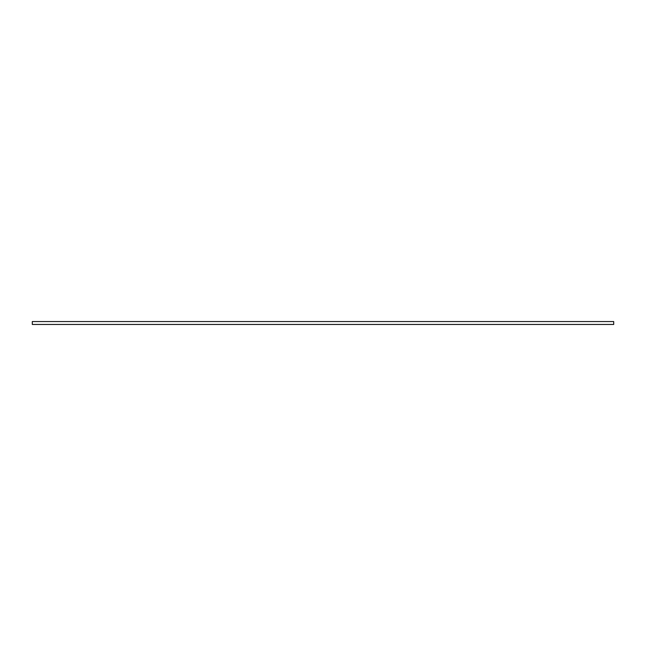 <?xml version="1.0" encoding="UTF-8"?>
<svg xmlns="http://www.w3.org/2000/svg" width="646" height="646" viewBox="0 0 646 646"><rect width="100%" height="100%" fill="white"/><g stroke="black" fill="none" stroke-linecap="round" stroke-linejoin="round"><path stroke-width="0.97" d="M613.7 321.546L613.7 324.454L32.3 324.454L32.3 321.546L613.7 321.546"/></g></svg>
